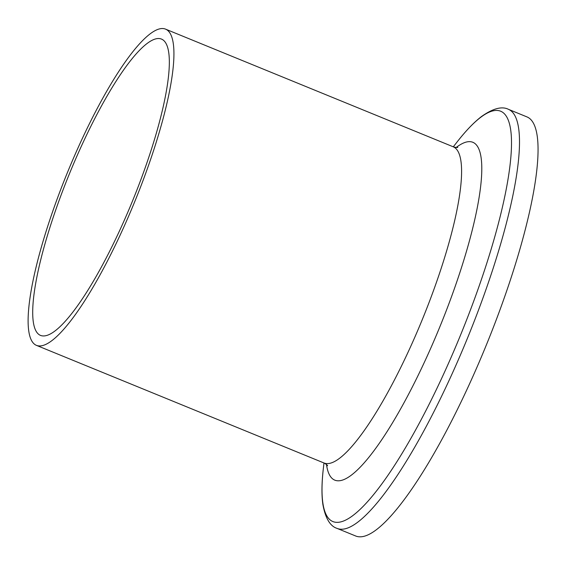 <?xml version="1.0" encoding="UTF-8"?>
<svg xmlns="http://www.w3.org/2000/svg" width="566" height="566" viewBox="0 0 566 566"><rect width="100%" height="100%" fill="white"/><g stroke="black" fill="none" stroke-linecap="round" stroke-linejoin="round"><path stroke-width="0.85" d="M337.152 528.425A226.372 48.584 112.2 0 0 341.27 529.224A226.372 48.584 112.2 0 0 474.924 319.457A226.372 48.584 112.2 0 0 508.558 109.379L527.116 116.971A226.372 48.584 112.2 0 1 489.979 335.978A226.372 48.584 112.2 0 1 359.827 536.816A226.372 48.584 112.2 0 1 355.71 536.009L337.152 528.425C330.127 526.246 325.358 518.23 322.868 504.377C321.538 494.889 321.679 483.123 323.278 469.08A221.653 47.572 112.2 0 0 336.883 522.347A221.653 47.572 112.2 0 0 467.749 316.96A221.653 47.572 112.2 0 0 511.331 136.314A221.653 47.572 112.2 0 0 457.073 141.988L453.288 146.827M39.471 345.939A170.791 36.656 112.2 0 1 36.358 345.331A170.791 36.656 112.2 0 1 67.092 173.38A170.791 36.656 112.2 0 1 165.675 29.184A170.791 36.656 112.2 0 1 137.658 194.414A170.791 36.656 112.2 0 1 39.471 345.939M43.349 335.942A160.029 34.349 112.2 0 1 40.434 335.376A160.029 34.349 112.2 0 1 69.229 174.257A160.029 34.349 112.2 0 1 161.607 39.139A160.029 34.349 112.2 0 1 135.352 193.961A160.029 34.349 112.2 0 1 43.349 335.942M165.675 29.184L453.331 146.842A170.791 36.656 112.2 0 1 427.96 305.343A170.791 36.656 112.2 0 1 327.127 463.604A170.791 36.656 112.2 0 1 324.014 462.995L36.358 345.331M456.168 147.493A182.585 39.188 112.2 0 1 445.909 311.604A182.585 39.188 112.2 0 1 338.107 480.796A182.585 39.188 112.2 0 1 326.49 464.516M327.587 465.761C327.459 465.174 326.271 464.247 324.014 462.995M457.816 147.372C457.314 147.705 455.821 147.528 453.331 146.842M323.971 462.974L323.278 469.08M508.558 109.379C502.021 106.005 493.007 108.382 481.517 116.511C473.919 122.355 465.768 130.845 457.073 141.988"/></g></svg>
